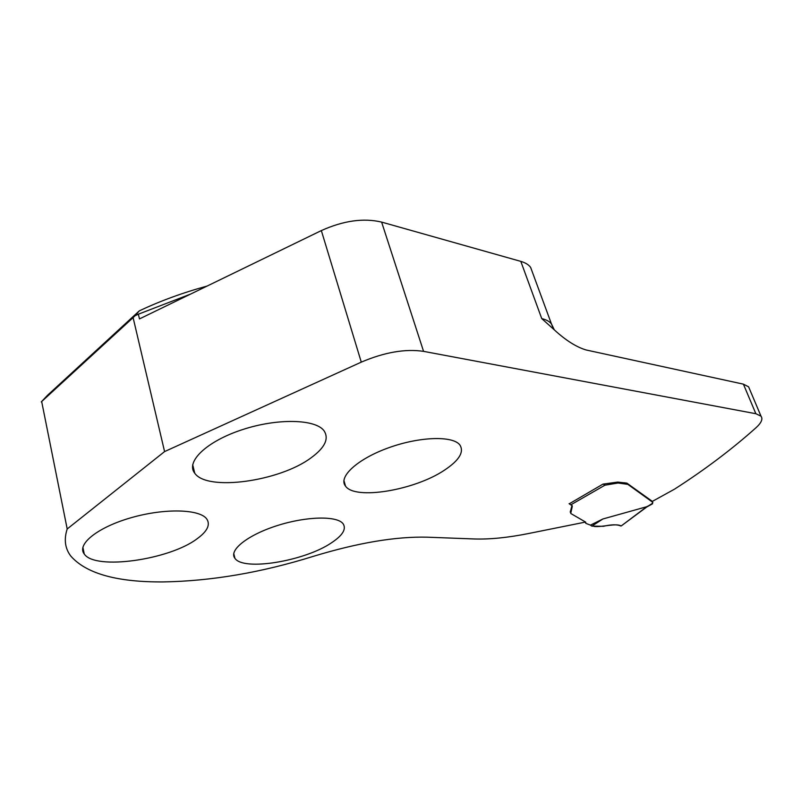 <?xml version="1.0" encoding="UTF-8"?>
<svg xmlns="http://www.w3.org/2000/svg" width="802" height="802" viewBox="0 0 802 802"><rect width="100%" height="100%" fill="white"/><g stroke="black" fill="none" stroke-linecap="round" stroke-linejoin="round"><path stroke-width="1.2" d="M190.746 294.013L138.355 314.204L139.468 318.915L321.341 230.585C343.416 220.65 363.517 217.813 381.622 222.094L520.819 261.382L541.741 318.584C546.312 319.687 549.55 321.482 551.455 323.948L553.179 328.218M532.548 272.61L530.633 267.407C528.668 264.7 525.39 262.695 520.819 261.382M311.026 457.852C279.928 481.24 207.337 491.686 194.746 473.22C185.382 461.832 206.705 441.29 242.094 429.742C277.362 418.042 315.487 419.045 324.008 430.734C329.251 438.674 324.92 447.716 311.026 457.852M197.031 538.824C207.347 531.345 210.585 524.729 206.736 518.954C199.768 509.12 164.951 508.027 131.528 517.601C98.014 527.044 76.411 544.277 84.24 553.981C95.037 570.583 169.523 559.776 197.031 538.824M444.268 470.293C459.135 460.458 464.338 452.027 459.887 444.99C452.909 435.546 419.536 436.509 388.429 447.847C357.221 459.065 337.903 477.07 345.542 486.162C355.176 500.298 414.624 490.212 444.268 470.293M331.216 542.984C304.509 561.089 243.397 571.345 234.936 558.322C228.39 550.383 247.628 534.974 277.161 525.621C306.595 516.167 337.271 515.646 343.126 523.796C346.554 529.109 342.584 535.505 331.216 542.984M541.741 318.584L554.292 329.843C565.771 340.389 576.397 347.106 586.192 349.993L743.404 384.148L755.865 413.722L761.008 416.168C763.063 418.955 761.419 422.784 756.075 427.677C731.915 449.29 704.727 469.792 674.522 489.16L652.347 501.39L626.853 483.125L617.69 482.082L602.954 484.127L569.219 503.816M755.865 413.722L423.566 351.356C405.241 348.659 384.479 352.248 361.281 362.133L164.58 451.586L67.198 528.969C63.809 539.375 64.992 548.398 70.776 556.047C85.704 573.049 115.037 581.681 158.776 581.921L162.756 581.931C210.966 581.159 261.171 572.628 313.392 556.327C358.093 542.743 396.098 536.368 427.426 537.19L474.122 538.964C489.791 539.475 508.007 537.651 528.769 533.48L585.48 522.072L585.831 523.355L590.472 525.13L602.873 518.984L647.294 506.563L652.006 503.646M652.066 503.816L652.828 502.363L627.846 484.368L618.031 483.005L604.898 485.21L570.753 504.859L572.117 505.511L572.267 506.433L571.946 505.521L570.252 512.267M743.404 384.148L748.607 386.835L749.539 389.03M138.355 314.204L135.037 315.737L139.307 310.865C160.32 300.93 182.926 292.67 207.137 286.053M139.307 310.865L47.498 395.316L41.263 401.922L133.102 317.632L164.58 451.586M41.694 401.642L67.198 528.969M133.102 317.632L135.037 315.737M572.267 506.433L570.733 513.46L585.691 522.132L585.791 522.944M570.753 504.859L569.089 503.656M604.558 484.278L604.898 485.21L603.304 484.167M652.748 502.653L652.146 503.897M646.773 506.984L652.377 503.897M621.319 525.871L647.284 506.313M620.798 525.972C617.059 524.338 611.244 524.458 603.345 526.302L591.856 526.122L602.873 518.984M591.856 526.122L590.472 525.13M621.119 525.992C616.517 522.874 602.302 527.305 594.212 526.463M381.622 222.094L423.566 351.356M361.281 362.133L321.341 230.585M627.846 484.368L627.495 483.456M627.194 484.037L626.853 483.125M626.863 483.947L626.522 483.035M625.179 483.696L624.838 482.774M618.031 483.005L617.69 482.082M610.172 484.328L609.831 483.395M652.577 503.736L652.327 503.075M570.322 511.175L570.633 512.077M194.746 473.22L192.691 464.769M84.24 553.981L82.877 547.295M234.936 558.322L233.743 553.54M345.542 486.162L343.898 480.458M761.008 416.168L748.607 386.835M554.302 329.833L551.455 323.948L530.633 267.407M621.199 525.962L647.234 506.643M585.711 523.165L585.33 522.102"/></g></svg>

